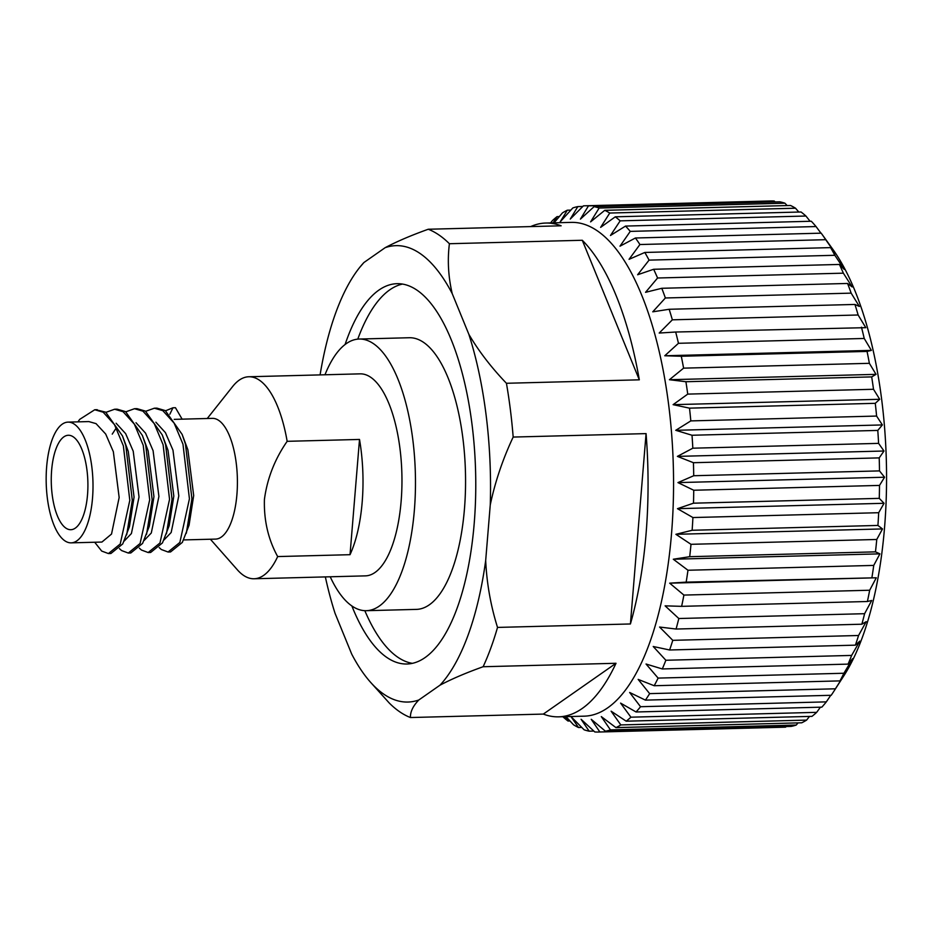 <?xml version="1.0" encoding="UTF-8"?>
<svg xmlns="http://www.w3.org/2000/svg" width="933" height="933" viewBox="0 0 933 933"><rect width="100%" height="100%" fill="white"/><g stroke="black" fill="none" stroke-linecap="round" stroke-linejoin="round"><path stroke-width="1.4" d="M51.642 470.209A47.245 18.298 -91.5 0 0 70.815 529.711A47.245 18.298 -91.5 0 0 87.527 494.77A47.245 18.298 -91.5 0 0 68.354 435.268A47.245 18.298 -91.5 0 0 51.642 470.209M330.224 576.792A135.868 52.621 -91.5 0 0 366.296 610.695A135.868 52.621 -91.5 0 0 414.369 510.176A135.868 52.621 -91.5 0 0 359.24 339.041A135.868 52.621 -91.5 0 0 324.976 374.774M366.296 610.695L416.386 609.389A135.868 52.621 -91.5 0 0 464.459 508.87A135.868 52.621 -91.5 0 0 409.33 337.734L359.24 339.041M364.826 610.672A190.215 73.66 -91.5 0 0 397.761 657.194A190.215 73.66 -91.5 0 0 412.339 663.34M345.082 344.51A190.215 73.66 88.5 0 1 397.015 283.69A190.215 73.66 88.5 0 1 417.063 290.221A190.215 73.66 88.5 0 1 475.597 497.825A190.215 73.66 88.5 0 1 406.905 664.004A190.215 73.66 88.5 0 1 386.868 657.473A190.215 73.66 88.5 0 1 351.881 605.96M554.074 222.824L562.436 212.899A263.211 101.93 88.5 0 1 567.311 210.205L560.22 221.797L572.827 207.942A263.211 101.93 88.5 0 1 577.807 206.601L570.261 219.08L583.417 205.855A263.211 101.93 88.5 0 1 584.793 205.796L770.576 200.968A263.211 101.93 88.5 0 1 774.238 201.038L775.16 201.948M625.53 226.078A263.211 101.93 88.5 0 1 630.253 231.384L816.037 226.556A263.211 101.93 88.5 0 0 811.313 221.249L625.53 226.078L610.474 235.489L620.165 220.853L805.937 216.024A263.211 101.93 88.5 0 0 801.05 211.989L615.279 216.818L600.642 227.36L609.75 213.039L795.534 208.211A263.211 101.93 88.5 0 0 790.543 205.482L604.759 210.322L590.589 221.879L599.149 208.024A263.211 101.93 88.5 0 0 594.099 206.648L779.883 201.82A263.211 101.93 88.5 0 1 784.933 203.196L787.137 205.575M795.534 208.211L798.811 212.048M370.529 682.245L389.294 703.062A246.988 95.644 88.5 0 0 399.744 711.821A246.988 95.644 88.5 0 0 410.438 717.535C410.217 711.867 412.992 706.024 418.789 700.007A228.27 88.402 88.5 0 1 383.848 694.21A228.27 88.402 88.5 0 1 370.529 682.245A228.27 88.402 88.5 0 1 351.718 654.115L335.064 613.366A228.27 88.402 88.5 0 1 325.349 576.909M428.247 229.25A246.988 95.644 88.5 0 1 438.953 234.976A246.988 95.644 88.5 0 1 449.403 243.723C447.35 260.085 448.283 276.704 452.202 293.58A228.27 88.402 88.5 0 0 385.142 247.688C396.782 241.519 411.161 235.373 428.247 229.25L561.141 225.798A246.988 95.644 -91.5 0 0 545.817 223.045A246.988 95.644 -91.5 0 0 530.655 226.591M545.817 223.045L571.311 222.381A246.988 95.644 88.5 0 1 597.33 230.848A246.988 95.644 88.5 0 1 673.334 500.415A246.988 95.644 88.5 0 1 584.151 716.171L558.657 716.836A246.988 95.644 -91.5 0 0 616.013 663.281L483.119 666.733C466.08 672.833 451.712 678.979 440.014 685.172A228.27 88.402 88.5 0 0 485.685 560.488C486.746 583.277 490.688 605.587 497.522 627.419L630.416 623.967A246.988 95.644 -91.5 0 0 646.068 433.612L513.173 437.064C502.747 459.246 495.108 481.86 490.257 504.905A228.27 88.402 88.5 0 0 468.856 334.329C478.629 351.006 491.155 367.322 506.432 383.276L639.315 379.824A246.988 95.644 -91.5 0 0 582.285 240.271L449.403 243.723M604.759 210.322A263.211 101.93 88.5 0 1 609.75 213.039M594.099 206.648L580.419 219.115L588.466 205.878L774.238 201.038M584.793 205.796A263.211 101.93 88.5 0 1 588.466 205.878M553.141 222.847L557.071 216.643L559.322 216.584M550.587 222.917L552.371 220.654A263.211 101.93 88.5 0 1 557.071 216.643M562.891 716.731L563.112 716.976A263.211 101.93 88.5 0 0 567.987 721.011L564.885 716.672M183.626 539.927L215.558 539.099A60.388 23.383 -91.5 0 0 236.924 494.432A60.388 23.383 -91.5 0 0 212.409 418.369L174.191 419.36M350.027 554.692A101.044 39.128 -91.5 0 0 362.179 502.141A101.044 39.128 -91.5 0 0 359.508 439.443L350.027 554.692L277.672 556.569C268.226 539.414 263.806 520.357 264.424 499.412C267.211 478.524 274.78 459.153 287.154 441.321A101.044 39.128 88.5 0 0 248.831 376.757L360.138 373.853A101.044 39.128 -91.5 0 1 401.143 501.126A101.044 39.128 -91.5 0 1 365.398 575.871L254.079 578.763A101.044 39.128 88.5 0 1 237.402 569.853L210.403 539.239M207.266 418.497L232.644 386.519A101.044 39.128 88.5 0 1 248.831 376.757M359.508 439.443L287.154 441.321M145.735 411.29L154.365 408.199L156.849 408.129L165.293 410.59L182.122 434.381L187.883 449.799L193.691 495.551L189.072 525.162L182.343 542.388L170.541 551.951L168.057 552.009L161.316 549.514L159.216 547.613M46.65 466.792A60.388 23.383 88.5 0 1 68.016 422.124A60.388 23.383 88.5 0 1 92.519 498.187A60.388 23.383 88.5 0 1 71.153 542.854A60.388 23.383 88.5 0 1 46.65 466.792M68.016 422.124L88.822 421.576L96.041 423.629L105.697 434.043L113.348 451.735L119.156 497.487L111.528 534.049L101.907 542.061L71.153 542.854M95.982 409.774L105.662 412.141L122.491 435.933L128.253 451.35L134.06 497.102L129.442 526.713L122.713 543.939L110.899 553.502L108.415 553.561L101.685 551.065L94.7 542.248M116.124 423.244L125.663 433.682L133.221 451.222L139.029 496.974L131.413 533.536L124.217 541.035M105.977 412.328L114.607 409.237L117.092 409.167L125.547 411.616L142.364 435.419L148.125 450.837L153.945 496.589L149.315 526.2L142.586 543.414L130.783 552.977L128.299 553.047L121.558 550.552L119.459 548.651M112.24 434.125L116.322 427.827M136.008 422.719L145.548 433.157L153.094 450.709L158.913 496.461L151.286 533.011L144.09 540.51M125.85 411.815L134.492 408.712L136.976 408.654L145.42 411.103L162.237 434.895L168.01 450.312L173.818 496.064L169.188 525.676L162.459 542.901L150.656 552.464L148.172 552.534L141.431 550.038L139.332 548.126M155.881 422.206L165.421 432.644L172.978 450.184L178.786 495.936L171.171 532.498L163.963 539.997M277.672 556.569A101.044 39.128 88.5 0 1 254.079 578.763M805.937 216.024L810.112 221.284M615.279 216.818A263.211 101.93 88.5 0 1 620.165 220.853M599.149 208.024L784.933 203.196M577.807 206.601L582.81 206.473M567.311 210.205L570.844 210.112M569.981 720.964L567.987 721.011M566.016 716.649L573.515 724.789A263.211 101.93 88.5 0 0 578.507 727.518L570.926 716.509L584.116 729.804A263.211 101.93 88.5 0 0 589.166 731.18L581.096 719.285L594.811 731.962A263.211 101.93 88.5 0 0 598.473 732.032L784.256 727.204A263.211 101.93 88.5 0 0 785.633 727.145L599.849 731.973A263.211 101.93 88.5 0 1 598.473 732.032M581.749 727.425L578.507 727.518M593.831 731.064L589.166 731.18M786.204 726.527L785.633 727.145M599.849 731.973L591.254 719.308L605.459 731.227L791.242 726.399A263.211 101.93 88.5 0 0 796.222 725.058L610.45 729.886A263.211 101.93 88.5 0 1 605.459 731.227M798.065 722.888L796.222 725.058M610.45 729.886L601.295 716.602L615.955 727.623L801.739 722.795A263.211 101.93 88.5 0 0 806.613 720.101L620.83 724.929A263.211 101.93 88.5 0 1 615.955 727.623M809.482 716.427L806.613 720.101M620.83 724.929L611.115 711.179L626.195 721.186L811.978 716.357A263.211 101.93 88.5 0 0 816.678 712.345L630.906 717.185A263.211 101.93 88.5 0 1 626.195 721.186M820.41 707.191L816.678 712.345M630.906 717.185L620.597 703.109L636.049 711.984L821.833 707.156A263.211 101.93 88.5 0 0 826.323 701.873L640.539 706.713A263.211 101.93 88.5 0 1 636.049 711.984M830.755 695.307L826.323 701.873M640.539 706.713L629.647 692.473L645.414 700.123L831.198 695.295A263.211 101.93 88.5 0 0 833.659 691.598A263.211 101.93 88.5 0 0 835.42 688.799L649.648 693.627A263.211 101.93 88.5 0 1 645.414 700.123M649.648 693.627L638.16 679.399L654.196 685.732L839.98 680.892L844.773 674.023L835.42 688.799M843.899 673.253L658.115 678.093L646.044 664.016L662.29 668.949L848.074 664.121L852.657 658.64L843.899 673.253A263.211 101.93 88.5 0 1 839.98 680.892M658.115 678.093A263.211 101.93 88.5 0 1 654.196 685.732M851.631 655.421L665.859 660.261L653.217 646.499L669.614 649.986L855.398 645.158L859.818 641.123L851.631 655.421A263.211 101.93 88.5 0 1 848.074 664.121M665.859 660.261A263.211 101.93 88.5 0 1 662.29 668.949M858.558 635.501L672.775 640.33L659.584 627.034L676.075 629.04L861.859 624.212L866.197 621.658L858.558 635.501A263.211 101.93 88.5 0 1 855.398 645.158M672.775 640.33A263.211 101.93 88.5 0 1 669.614 649.986M864.599 613.692L678.816 618.521L665.101 605.844L681.626 606.345L867.398 601.505L871.714 600.479L864.599 613.692A263.211 101.93 88.5 0 1 861.859 624.212M678.816 618.521A263.211 101.93 88.5 0 1 676.075 629.04M869.673 590.239L683.901 595.079L669.684 583.16L876.297 577.784L869.673 590.239A263.211 101.93 88.5 0 1 867.398 601.505M683.901 595.079A263.211 101.93 88.5 0 1 681.626 606.345M669.684 583.16L686.175 582.134L876.297 577.784M873.743 565.41L687.971 570.25L673.299 559.229L879.912 553.852L873.743 565.41A263.211 101.93 88.5 0 1 871.958 577.305M687.971 570.25A263.211 101.93 88.5 0 1 686.175 582.134M673.299 559.229L689.697 556.686L875.469 551.858L879.912 553.852M876.763 539.472L690.991 544.312L675.9 534.306L882.513 528.929L876.763 539.472A263.211 101.93 88.5 0 1 875.469 551.858M690.991 544.312A263.211 101.93 88.5 0 1 689.697 556.686M675.9 534.306L692.134 530.271L877.918 525.442L882.513 528.929M878.688 512.707L692.916 517.547L677.463 508.672L884.064 503.295L878.688 512.707A263.211 101.93 88.5 0 1 877.918 525.442M692.916 517.547A263.211 101.93 88.5 0 1 692.134 530.271M677.463 508.672L693.487 503.19L879.259 498.362L884.064 503.295M879.504 485.417L693.732 490.245L677.953 482.594L884.566 477.229L879.504 485.417A263.211 101.93 88.5 0 1 879.259 498.362M693.732 490.245A263.211 101.93 88.5 0 1 693.487 503.19M677.953 482.594L693.709 475.737L879.492 470.897L884.566 477.229M879.213 457.881L693.429 462.71L677.393 456.389L883.994 451.012L879.213 457.881A263.211 101.93 88.5 0 1 879.492 470.897M693.429 462.71A263.211 101.93 88.5 0 1 693.709 475.737M677.393 456.389L692.822 448.202L878.594 443.373L883.994 451.012M877.79 430.416L692.018 435.256L675.76 430.311L882.373 424.935L877.79 430.416A263.211 101.93 88.5 0 1 878.594 443.373M692.018 435.256A263.211 101.93 88.5 0 1 692.822 448.202M675.76 430.311L690.817 420.9L876.6 416.06L882.373 424.935M875.271 403.324L689.499 408.153L673.101 404.665L879.702 399.289L875.271 403.324A263.211 101.93 88.5 0 1 876.6 416.06M689.499 408.153A263.211 101.93 88.5 0 1 690.817 420.9M673.101 404.665L687.738 394.111L873.51 389.283L879.702 399.289M871.69 376.897L685.907 381.725L669.416 379.719L876.029 374.355L871.69 376.897A263.211 101.93 88.5 0 1 873.51 389.283M685.907 381.725A263.211 101.93 88.5 0 1 687.738 394.111M669.416 379.719L683.597 368.15L869.369 363.322L876.029 374.355M681.288 356.254L664.763 355.765L871.375 350.388L867.06 351.426L681.288 356.254A263.211 101.93 88.5 0 1 683.597 368.15M867.06 351.426A263.211 101.93 88.5 0 1 869.369 363.322M664.763 355.765L678.454 343.297L864.226 338.469L871.375 350.388M675.679 332.02L659.199 333.046L672.355 319.821L858.127 314.992L865.801 327.67L675.679 332.02A263.211 101.93 88.5 0 1 678.454 343.297M861.462 327.191A263.211 101.93 88.5 0 1 864.226 338.469M669.159 309.278L652.762 311.82L665.369 297.977L851.153 293.137L859.375 306.444L854.943 304.45L669.159 309.278A263.211 101.93 88.5 0 1 672.355 319.821M854.943 304.45A263.211 101.93 88.5 0 1 858.127 314.992M847.561 283.457L661.789 288.285L645.554 292.321L657.578 277.999L843.362 273.171L852.156 286.944L847.561 283.457A263.211 101.93 88.5 0 1 851.153 293.137M661.789 288.285A263.211 101.93 88.5 0 1 665.369 297.977M839.42 264.447L653.648 269.275L637.624 274.757L649.065 260.12L834.848 255.292L844.225 269.38L839.42 264.447A263.211 101.93 88.5 0 1 843.362 273.171M653.648 269.275A263.211 101.93 88.5 0 1 657.578 277.999M830.603 247.618L644.82 252.458L629.064 259.316L639.921 244.528L825.705 239.688L835.676 253.951L830.603 247.618A263.211 101.93 88.5 0 1 834.848 255.292M644.82 252.458A263.211 101.93 88.5 0 1 649.065 260.12M639.921 244.528A263.211 101.93 88.5 0 0 635.42 237.997L821.192 233.168A263.211 101.93 88.5 0 1 821.763 233.95A263.211 101.93 88.5 0 1 825.705 239.688M635.42 237.997L619.99 246.184L630.253 231.384M639.315 379.824L582.285 240.271M630.416 623.967L646.068 433.612M410.438 717.535L543.333 714.083A246.988 95.644 -91.5 0 0 558.657 716.836M543.333 714.083L616.013 663.281M506.432 383.276A246.988 95.644 88.5 0 1 513.173 437.064M497.522 627.419A246.988 95.644 88.5 0 1 483.119 666.733M320.089 374.903A228.27 88.402 88.5 0 1 359.741 267.363A228.27 88.402 88.5 0 1 363.917 262.523L359.741 267.363M385.142 247.688L363.917 262.523M468.856 334.329L452.202 293.58M485.685 560.488L490.257 504.905M418.789 700.007L440.014 685.172M816.037 226.556L820.958 233.18M821.763 233.95L832.679 249.099A245.472 95.061 88.5 0 1 886.35 461.252A245.472 95.061 88.5 0 1 843.782 675.912L833.659 691.598M402.485 284.075A190.215 73.66 -91.5 0 0 357.771 339.134M182.157 419.209L175.451 407.709L172.967 407.779L169.853 414.217M122.491 435.933L125.827 445.682L132.288 500.298L126.69 534.819M142.364 435.419L145.711 445.169L152.161 499.785L146.563 534.306M162.237 434.895L165.584 444.656L172.045 499.26L166.447 533.781M182.122 434.381L185.457 444.143L191.918 498.747L186.32 533.268M77.987 421.868L79.667 419.395L94.734 409.75L103.178 412.199L114.467 424.632L123.343 445.752L129.804 500.356L120.229 543.997L108.415 553.561M114.607 409.237L123.063 411.686L134.34 424.118L143.215 445.239L149.677 499.843L140.102 543.484L128.299 553.047M134.492 408.712L142.936 411.161L154.213 423.594L163.1 444.714L169.549 499.33L159.975 542.971L148.172 552.534M154.365 408.199L162.808 410.648L174.098 423.081L182.973 444.201L189.434 498.805L179.859 542.446L168.057 552.009M165.607 410.777L172.967 407.779M97.219 409.68L94.734 409.75"/></g></svg>
